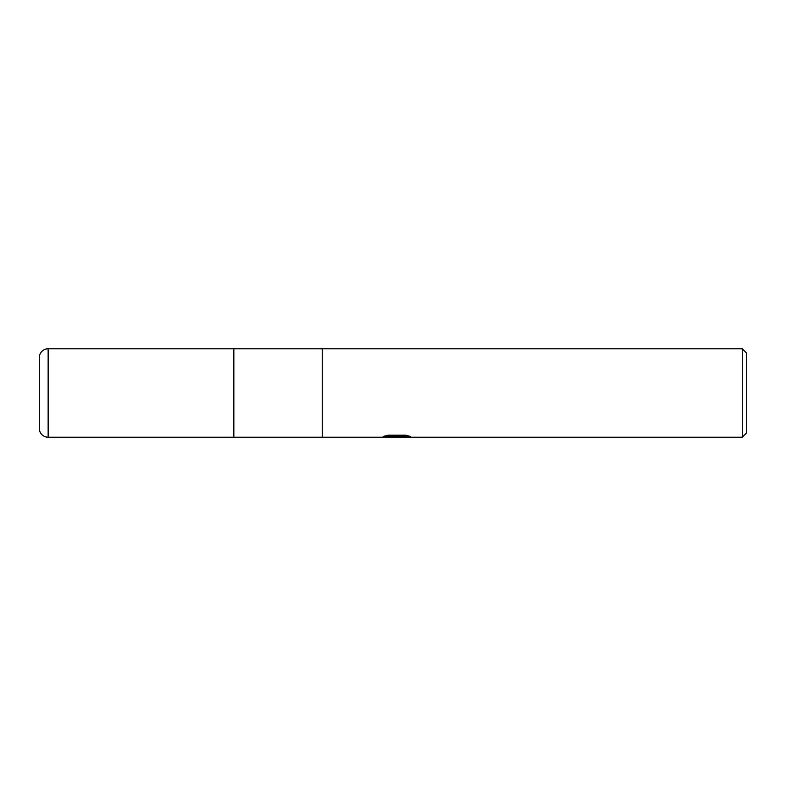 <?xml version="1.0" encoding="UTF-8"?>
<svg xmlns="http://www.w3.org/2000/svg" width="786" height="786" viewBox="0 0 786 786"><rect width="100%" height="100%" fill="white"/><g stroke="black" fill="none" stroke-linecap="round" stroke-linejoin="round"><path stroke-width="1.18" d="M742.279 437.213L233.835 437.213L233.835 348.788L742.279 348.788L746.7 353.209L746.7 432.791L742.279 437.213L742.279 348.788M322.26 437.213L322.26 348.788L322.26 437.213M395.928 437.213L380.905 437.213L397.716 436.368L383.578 436.368L388.186 435.218L405.625 435.218L410.685 436.505L400.595 437.213M400.585 437.213L395.918 437.213M393.757 437.213L390.809 436.78M400.457 436.515L395.977 437.213M400.457 437.183L400.457 436.299L406.824 435.473M387.007 435.473L397.716 435.473L397.716 436.368M48.143 348.788A8.843 8.843 0 0 0 39.3 357.63L39.3 428.37A8.843 8.843 0 0 0 48.143 437.213L48.143 348.788L233.835 348.788L233.835 437.213L48.143 437.213M39.3 428.37L39.3 357.63M397.716 436.328L400.457 436.328"/></g></svg>
